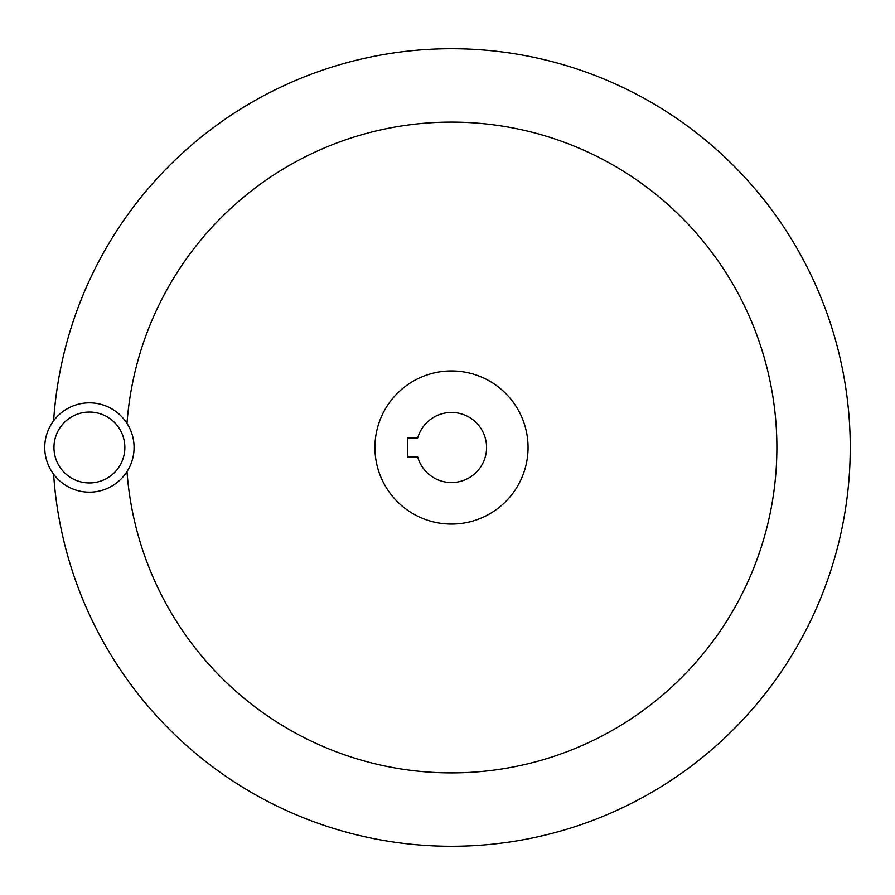 <?xml version="1.0" encoding="UTF-8"?>
<svg xmlns="http://www.w3.org/2000/svg" width="895" height="895" viewBox="0 0 895 895"><rect width="100%" height="100%" fill="white"/><g stroke="black" fill="none" stroke-linecap="round" stroke-linejoin="round"><path stroke-width="1.34" d="M53.622 420.784A398.767 398.767 0 0 1 464.852 48.956A398.767 398.767 0 0 1 850.25 447.5A398.767 398.767 0 0 1 464.852 846.043A398.767 398.767 0 0 1 53.622 474.216M126.989 423.369A325.388 325.388 0 0 1 463.565 122.335A325.388 325.388 0 0 1 776.882 447.5A325.388 325.388 0 0 1 463.565 772.665A325.388 325.388 0 0 1 126.989 471.631M374.927 447.5A76.567 76.567 0 0 1 451.483 370.933A76.567 76.567 0 0 1 528.05 447.5A76.567 76.567 0 0 1 451.483 524.067A76.567 76.567 0 0 1 374.927 447.5M486.578 447.5A35.095 35.095 0 0 1 417.73 457.065L407.46 457.065L407.46 437.935L417.73 437.935A35.095 35.095 0 0 1 486.578 447.5M44.75 447.5A44.66 44.66 0 0 0 89.41 492.16A44.66 44.66 0 0 0 134.071 447.5A44.66 44.66 0 0 0 89.41 402.839A44.66 44.66 0 0 0 44.75 447.5A44.66 44.66 0 0 1 89.41 402.839A44.66 44.66 0 0 1 134.071 447.5M124.852 447.5A35.442 35.442 0 0 0 89.41 412.058A35.442 35.442 0 0 0 53.968 447.5A35.442 35.442 0 0 0 89.41 482.942A35.442 35.442 0 0 0 124.852 447.5"/></g></svg>
